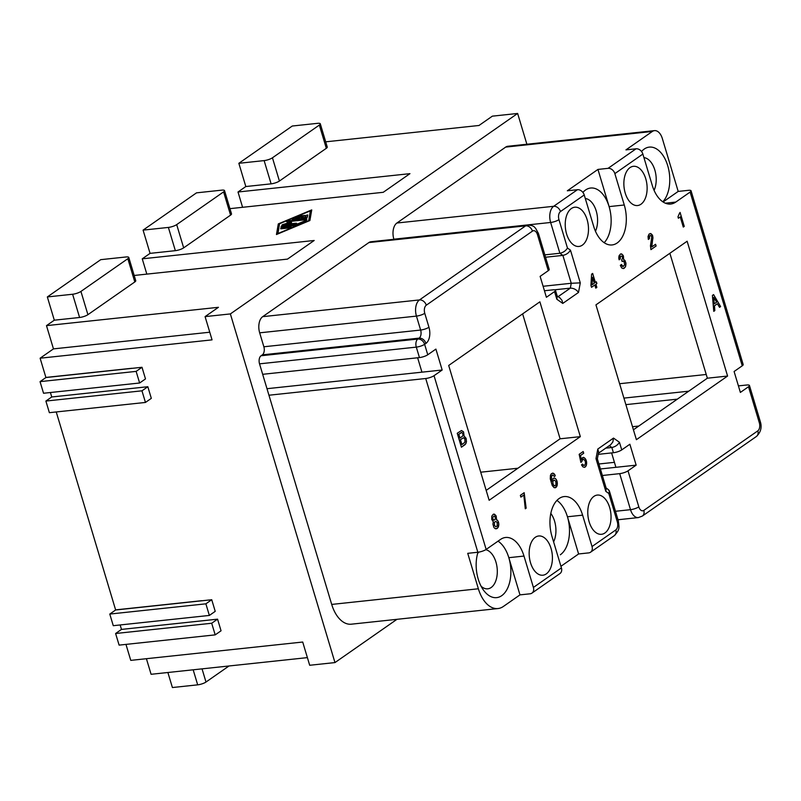 <?xml version="1.0" encoding="UTF-8"?>
<svg xmlns="http://www.w3.org/2000/svg" width="801" height="801" viewBox="0 0 801 801"><rect width="100%" height="100%" fill="white"/><g stroke="black" fill="none" stroke-linecap="round" stroke-linejoin="round"><path stroke-width="1.2" d="M141.997 367.289L45.907 377.541L40.05 381.636L136.14 371.384L139.624 383.008L145.492 378.913L141.997 367.289L136.14 371.384M306.092 221.136C307.143 220.445 306.763 220.345 304.941 220.856L295.299 224.891L282.793 226.232C280.981 226.693 280.53 227.003 281.431 227.174L294.548 225.772L306.763 220.615M665.341 203.194L675.784 202.072A29.437 17.181 83.9 0 1 670.006 204.085A29.437 17.181 83.9 0 1 652.284 185.442L642.873 154.062A6.268 4.846 -124.9 0 0 636.064 148.796L625.951 149.877L652.334 131.464A12.526 7.309 -96.1 0 1 654.277 130.663A12.526 7.309 -96.1 0 1 662.337 138.543L678.197 191.419L663.068 201.972M662.797 201.792A29.437 17.181 83.9 0 0 667.073 163.694A29.437 17.181 83.9 0 0 644.224 149.066A29.437 17.181 83.9 0 0 641.541 151.509M560.93 566.297L578.602 553.962L567.448 516.775L582.617 515.153A29.437 17.181 83.9 0 0 564.515 496.54A29.437 17.181 83.9 0 0 551.999 536.52L561.421 567.899A6.268 4.846 55.1 0 1 559.939 573.576L531.934 593.12M560.33 554.773A29.437 17.181 83.9 0 0 567.448 516.775A29.437 17.181 -96.1 0 0 556.925 500.425M128.781 257.441L135.749 280.69A6.268 1.552 163.3 0 1 134.808 281.952L87.91 314.673A6.268 1.552 -16.7 0 1 79.589 317.486L54.308 320.19L46.488 325.637L218.443 307.304L205.086 316.615L212.055 339.864L40.11 358.207L53.467 348.886L209.762 332.215M291.574 222.488L289.962 221.456L305.121 219.834C306.933 219.374 307.384 219.063 306.483 218.883L288.5 220.806L286.618 221.707L288.36 222.828L282.222 224.781L281.722 225.542L294.838 224.14C296.65 223.679 297.101 223.369 296.19 223.199L285.897 224.29L291.574 222.488M290.383 222.858L289.962 221.456M217.562 619.163L121.482 629.406L115.614 633.501L211.704 623.248L215.189 634.873L221.056 630.788L217.562 619.163L211.704 623.248M205.877 603.824L209.361 615.438L215.219 611.353L211.734 599.729L205.877 603.824L109.787 614.067L115.644 609.982L211.734 599.729M209.361 615.438L113.271 625.691L109.787 614.067M145.452 402.442L151.319 398.347L147.835 386.723L141.967 390.818L145.452 402.442L49.372 412.685L45.877 401.061L141.967 390.818M224.53 190.628L231.509 213.867A6.268 1.552 163.3 0 1 230.568 215.129L183.659 247.859L176.691 224.61L223.589 191.89L230.568 215.129M146.833 274.122L142.248 258.823L150.067 253.366L175.349 250.673A6.268 1.552 -16.7 0 0 183.659 247.859M142.248 258.823L314.192 240.48L287.489 259.113L134.188 275.464M205.086 316.615L230.368 313.922L517.636 113.462L526.878 144.24M325.697 141.827L478.998 125.477L492.355 116.155L517.636 113.462M320.29 123.805L327.259 147.044A6.268 1.552 163.3 0 1 326.317 148.305L279.419 181.036L272.45 157.797L319.349 125.066L326.317 148.305M242.593 207.299L238.007 192L245.817 186.543L271.108 183.85A6.268 1.552 -16.7 0 0 279.419 181.036M238.007 192L409.952 173.657L383.238 192.3L229.937 208.65M278.297 223.9L276.455 234.523L309.897 220.525L311.739 209.902L278.297 223.9L278.778 225.512L277.236 234.202M289.411 227.925C291.214 227.464 291.674 227.154 290.763 226.983L282.503 227.864C280.69 228.325 280.24 228.635 281.151 228.806L289.411 227.925M263.859 346.773L259.674 332.826L416.45 316.105L420.635 330.052L263.859 346.773A6.268 3.655 -96.1 0 1 262.348 354.853L261.046 355.764A6.268 3.655 83.9 0 0 259.534 363.844L262.668 374.307L419.444 357.586A6.268 1.552 163.3 0 0 427.754 354.773L435.904 349.096L442.172 370.012L434.032 375.689A6.268 1.552 163.3 0 1 425.721 378.503L477.847 552.249L467.734 553.331L478.367 588.775L331.704 604.425L268.946 395.223L425.721 378.503M290.222 222.308L288.07 222.638M498.032 541.156A29.437 17.181 -96.1 0 1 508.825 557.686L523.994 556.064L533.406 587.443A6.268 4.846 55.1 0 1 532.144 592.97A6.268 4.846 55.1 0 1 530.092 593.801L519.979 594.873L503.368 606.467A31.319 18.273 -96.1 0 1 498.502 608.48A31.319 18.273 -96.1 0 1 478.367 588.775M295.499 225.562L295.299 224.891M228.986 665.991L205.997 682.031L202.042 668.865M167.89 672.5L172.395 687.538L197.687 684.845A6.268 1.552 -16.7 0 0 205.997 682.031M40.11 358.207L45.887 377.441A2.503 1.462 -96.1 0 1 45.907 377.541M139.624 383.008L43.534 393.251L40.05 381.636M597.947 169.422L567.328 190.788L577.441 189.707A6.268 4.846 -124.9 0 1 584.239 194.973L593.661 226.353A29.437 17.181 83.9 0 0 612.655 244.866A29.437 17.181 83.9 0 0 624.269 204.996L614.858 173.617A6.268 4.846 -124.9 0 0 608.059 168.34L597.947 169.422L609.1 206.608A29.437 17.181 -96.1 0 1 604.174 242.703M675.784 202.072L690.112 192.07A6.268 1.552 -16.7 0 0 691.053 190.808A6.268 1.552 -16.7 0 0 688.319 190.338L678.197 191.419M553.611 541.866A19.725 11.514 83.9 0 0 550.818 513.431M282.423 225.461L282.222 224.781L281.722 225.542M558.167 296.62L570.342 288.13C573.736 288.16 576.45 289.612 578.492 292.455L580.284 282.873L571.243 283.274L570.342 288.13L554.392 289.832M545.551 257.231L562.883 255.389L571.243 283.274L543.098 286.277M53.467 348.886L46.488 325.637M245.817 186.543L238.848 163.304L264.13 160.601A6.268 1.552 -16.7 0 0 272.45 157.797M417.631 357.777L421.947 372.165L266.983 388.695M301.256 216.04C302.317 215.339 301.927 215.249 300.115 215.759L292.395 218.983L292.295 219.604L305.411 218.202L307.334 217.391L307.764 214.938L305.261 215.609L304.941 217.451L301.256 217.842L304.65 215.469L302.548 215.699L299.153 218.062L295.469 218.463L301.937 215.519M299.384 218.843L299.153 218.062M54.308 320.19L47.339 296.941L72.621 294.247A6.268 1.552 -16.7 0 0 80.931 291.434L127.84 258.703L134.808 281.952M47.339 296.941L100.746 259.664L126.037 256.971A6.268 1.552 163.3 0 1 128.731 257.351A6.268 1.552 163.3 0 1 127.84 258.703M538.352 233.291A6.268 1.552 163.3 0 1 537.461 234.653A6.268 3.655 -96.1 0 0 532.455 231.119A6.268 4.846 -124.9 0 0 525.656 225.842L368.881 242.563A12.526 7.309 -96.1 0 1 371.043 241.732L527.819 225.011C534.848 225.602 534.207 227.384 535.519 228.135L538.402 233.391L549.206 269.416A6.268 1.552 163.3 0 1 548.264 270.678L540.124 276.365L546.402 297.281L554.542 291.604L556.835 299.234L562.763 303.429L578.492 292.455M544.44 290.753L552.74 289.862A6.268 1.552 163.3 0 1 555.443 290.242A6.268 1.552 163.3 0 1 554.542 291.604M319.349 125.066A6.268 1.552 163.3 0 0 320.24 123.704A6.268 1.552 163.3 0 0 317.546 123.334L292.265 126.027L238.848 163.304M215.189 634.873L119.099 645.125L115.614 633.501M230.368 313.922L334.968 662.577L309.687 665.271L302.708 642.032L130.763 660.374L125.967 644.394M56.24 411.954L115.614 609.881A2.503 1.462 -96.1 0 1 115.644 609.982M150.067 253.366L143.089 230.117L168.38 227.424A6.268 1.552 -16.7 0 0 176.691 224.61M143.089 230.117L196.505 192.851L221.787 190.147A6.268 1.552 163.3 0 1 224.49 190.528A6.268 1.552 163.3 0 1 223.589 191.89M368.881 242.563L262.708 316.655A12.526 7.309 -96.1 0 0 259.674 332.826M523.994 556.064A29.437 17.181 83.9 0 0 506.262 537.431A29.437 17.181 83.9 0 0 500.495 539.443L486.157 549.436A6.268 1.552 163.3 0 1 477.847 552.249M307.394 657.621L151.089 674.292L146.413 658.702M544.84 254.868L559.879 253.266L562.883 255.389C566.237 254.688 568.76 252.946 570.472 250.162L567.468 248.04C565.766 250.823 563.233 252.565 559.879 253.266L550.637 222.468L393.862 239.189A12.526 7.309 -96.1 0 1 396.895 223.018L505.671 147.104A12.526 7.309 -96.1 0 1 507.834 146.273L654.497 130.633M280.58 228.706L281.151 228.806M623.919 398.107L688.75 391.188M738.412 385.892L746.722 385.011A6.268 1.552 -16.7 0 1 749.456 385.481L760.269 421.506C762.131 427.253 760.82 432.26 756.344 436.525A6.268 4.846 55.1 0 0 757.816 430.848A6.268 3.655 83.9 0 0 759.328 422.768L748.514 386.743A6.268 1.552 -16.7 0 0 749.456 385.481M307.494 216.49L305.752 217.271L305.592 218.172M286.127 225.071L285.897 224.29M305.171 218.222L304.941 217.451M448.69 365.466L489.141 500.275L580.335 436.645L539.884 301.827L448.69 365.466M580.335 436.645L560.099 438.798L522.622 313.872M560.099 438.798L486.167 490.392M268.946 395.223L262.668 374.307M481.091 586.222A19.725 11.514 83.9 0 0 487.348 588.855A19.725 11.514 83.9 0 0 491.163 587.513A19.725 11.514 83.9 0 0 496.97 566.778A19.725 11.514 83.9 0 0 485.756 549.706M477.987 552.239A29.437 17.181 83.9 0 0 483.243 589.786A29.437 17.181 83.9 0 0 501.706 595.684A29.437 17.181 83.9 0 0 508.825 557.686L519.979 594.873M578.602 553.962L588.715 552.89A6.268 4.846 55.1 0 0 590.768 552.059A6.268 4.846 55.1 0 0 592.029 546.532L582.617 515.153M611.604 452.915L615.919 467.313L636.154 465.151L629.876 444.235L621.736 449.912L619.443 442.282L613.516 438.087L612.875 441.922L610.682 444.705M633.421 429.797L707.353 378.202L669.876 253.286M277.917 233.912L279.519 223.769L310.387 210.853L308.685 220.655L277.817 233.582M295.699 219.234L295.469 218.463M546.282 573.896A19.725 11.514 83.9 0 0 551.839 551.699A19.725 11.514 83.9 0 0 539.113 535.949A19.725 11.514 83.9 0 0 535.298 537.291A19.725 11.514 83.9 0 0 529.851 560.089A19.725 11.514 83.9 0 0 543.188 575.168A19.725 11.514 83.9 0 0 546.282 573.896M517.927 468.235L480.71 472.2M301.496 218.623L301.256 217.842M309.436 220.726L310.888 212.545L310.387 210.853M624.269 204.996L609.1 206.608A29.437 17.181 83.9 0 0 585.601 189.977A29.437 17.181 83.9 0 0 582.918 192.42M288.54 223.449L288.36 222.828M604.905 532.985A19.725 11.514 83.9 0 0 610.462 510.798A19.725 11.514 83.9 0 0 597.736 495.038A19.725 11.514 83.9 0 0 593.921 496.38A19.725 11.514 83.9 0 0 588.475 519.178A19.725 11.514 83.9 0 0 601.811 534.257A19.725 11.514 83.9 0 0 604.905 532.985M120.14 624.96L121.482 629.406M50.403 392.52L51.745 396.976L45.877 401.061M619.594 383.719L706.242 374.478M478.758 552.129A19.725 11.514 83.9 0 0 477.596 553.531M311.389 211.965L310.788 212.215M280.861 227.073L281.431 227.174M292.565 219.574L292.395 218.983L292.295 219.604M334.968 662.577L396.956 619.323M421.947 372.165L442.172 370.012M497.972 608.55L351.309 624.189A31.319 18.273 -96.1 0 1 331.704 604.425M465.141 444.625L466.192 442.803L466.282 439.158L464.059 436.074L463.489 431.829L461.466 430.527L457.241 433.271L461.426 447.218L465.761 443.744M461.416 447.198L465.091 444.635M465.812 443.734L466.472 441.591L466.072 438.287L464.109 436.074L463.539 431.829L461.496 430.517M463.539 437.726L460.405 439.679L461.927 444.555L460.455 439.669L463.539 437.726L464.9 439.108L464.9 442.262L461.927 444.555M461.827 432.4L458.783 434.272L459.984 438.097L458.843 434.262L461.376 432.49L462.828 433.381L462.868 435.884L459.984 438.097M654.087 190.368A19.725 11.514 83.9 0 0 654.757 169.792A19.725 11.514 83.9 0 0 643.934 157.607M595.463 231.279A19.725 11.514 83.9 0 0 596.134 210.703A19.725 11.514 83.9 0 0 585.301 198.508M638.557 517.556A12.526 7.309 -96.1 0 1 630.507 509.676L619.694 473.641A6.268 1.552 -16.7 0 0 628.014 470.838L636.154 465.151M743.198 364.655A6.268 1.552 -16.7 0 1 742.247 365.817L734.096 371.504L740.374 392.42L748.514 386.743M625.871 404.635L677.356 399.148M600.41 468.965L615.919 467.313M619.694 473.641L602.372 475.494M147.835 386.723L51.745 396.976M605.746 448.149L611.854 447.499C615.198 446.798 617.731 445.066 619.443 442.282M687.138 241.231L595.944 304.871L636.394 439.689L727.588 376.049L687.138 241.231M707.353 378.202L727.588 376.049M598.207 454.347L613.416 452.725A6.268 1.552 -16.7 0 0 621.736 449.912M567.468 248.04L558.958 219.654A6.268 3.655 -96.1 0 1 560.47 211.564A6.268 4.846 -124.9 0 0 553.671 206.298L396.895 223.018M261.046 355.764L417.822 339.043L419.123 338.132A6.268 3.655 -96.1 0 0 420.635 330.052A6.268 1.552 -16.7 0 0 428.946 327.239L424.77 313.291A6.268 3.655 -96.1 0 1 426.282 305.211A6.268 4.846 -124.9 0 0 419.474 299.934L262.708 316.655M428.946 327.239A12.526 7.309 -96.1 0 1 425.922 343.409L424.62 344.31L427.754 354.773M606.257 488.47L605.806 491.343L608.8 493.466L617.321 521.862A6.268 3.655 -96.1 0 1 615.809 529.942A6.268 4.846 55.1 0 1 614.397 535.579M606.307 488.64L597.366 458.833L595.994 458.643L597.786 449.061L598.637 451.994M757.816 430.848L643.814 510.397A6.268 3.655 -96.1 0 1 638.818 506.863L628.014 470.838M582.357 245.136A19.725 11.514 83.9 0 0 587.914 222.938A19.725 11.514 83.9 0 0 575.188 207.179A19.725 11.514 83.9 0 0 571.373 208.53A19.725 11.514 83.9 0 0 565.927 231.329A19.725 11.514 83.9 0 0 579.263 246.408A19.725 11.514 83.9 0 0 582.357 245.136M640.98 204.225A19.725 11.514 83.9 0 0 646.547 182.037A19.725 11.514 83.9 0 0 633.821 166.278A19.725 11.514 83.9 0 0 629.997 167.619A19.725 11.514 83.9 0 0 624.56 190.418A19.725 11.514 83.9 0 0 637.886 205.497A19.725 11.514 83.9 0 0 640.98 204.225M595.383 282.493L592.66 273.431L591.589 274.182L590.928 285.386L591.508 287.309L594.833 284.986L595.774 288.13L596.845 287.379L595.904 284.245L596.885 283.554L596.355 281.812L595.333 282.503L592.62 273.461M652.915 238.558L652.615 235.604L650.953 233.602L649.08 234.062L648.039 236.475L648.329 239.429L649.411 238.688L649.701 235.734L650.933 235.504L651.754 237.046L650.462 245.747L650.923 249.642L656.099 246.027L655.578 244.285L651.764 246.948L652.935 237.246L652.204 234.803L650.182 233.491M622.087 256.27L622.617 258.012L621.656 259.945L622.127 261.516L623.058 261.076L624.109 261.817L624.65 264.811L623.048 266.563L621.486 264.49L620.314 265.311L621.686 267.935L623.178 268.575L625.331 267.073L626.022 263.859L625.03 260.545L623.629 259.414L623.418 255.97L621.756 253.977L620.475 254.027L619.023 255.879L618.762 258.172L619.133 259.804L620.204 259.053L620.505 256.11L622.087 256.27M679.348 213.567L677.976 216.851L678.387 218.242L680.249 216.951L683.283 227.063L684.254 226.383L680.079 212.435L679.348 213.567M584.88 465.091L583.799 465.421L582.447 464.049L581.516 464.9L582.938 466.873L584.38 467.333L585.841 466.312L586.552 464.35L586.502 461.426L584.67 458.072L582.637 457.591L581.336 459.554L580.475 455.519L583.699 453.266L583.178 451.524L579.173 454.317L580.885 462.397L583.108 459.163L585.05 460.545L585.541 462.948L584.88 465.091M550.277 478.908L552.269 485.526L554.082 487.639L555.614 487.619L557.246 484.795L556.785 480.48L555.363 478.517L553.922 478.047L552.46 479.068L551.899 481.151L551.358 478.567L551.859 475.484L553.03 475.083L554.292 476.525L555.273 475.844L554.803 474.693L553.05 473.171L551.328 473.741L550.417 475.434L550.277 478.908M496.51 519.168L496.209 516.214L494.547 514.212L493.266 514.262L491.814 516.114L491.724 519.348L493.296 521.831L492.935 524.194L493.927 527.499L495.238 528.7L497.451 528.209L498.813 524.094L497.821 520.78L496.42 519.649L495.809 515.413L493.776 514.102M713.761 311.349L714.832 310.598L714.462 305.802L717.386 303.749L719.528 307.324L720.6 306.573L713.581 294.608L712.409 295.419L713.761 311.349L714.782 310.598L714.412 305.802L717.386 303.749M520.88 497.101L523.814 495.058L525.276 508.795L526.157 508.174L524.164 492.695L520.36 495.358L520.88 497.101M608.42 489.661L609.401 491.333L608.8 493.466M557.256 296.3L556.835 299.234M559.869 297.832L561.982 300.315L562.763 303.429M592.059 284.816L592.53 277.316L594.302 283.244L592.009 284.826L592.53 277.316M494.487 522.262L495.849 521.311L497.211 522.683L497.211 525.846L495.849 526.798L494.487 525.426L494.437 522.272L494.437 525.436L495.849 526.798M492.775 517.346L494.137 515.974L495.138 516.965L495.368 518.908L494.007 520.28L493.005 519.298L492.725 517.356L492.955 519.298L494.007 520.28M555.964 484.845L554.502 485.867L553.141 484.495L552.8 481.781L553.902 479.959L555.854 481.341L555.964 484.845M714.232 303.849L713.731 297.451L716.675 302.147L714.182 303.859L713.731 297.451M596.885 283.554L596.314 281.842M595.904 284.245L596.835 283.564M596.845 287.379L595.854 284.245M595.764 288.1L596.795 287.389M594.833 284.986L591.498 287.289M652.404 240.811L652.775 239.048M652.034 242.333L652.354 240.811M651.774 244.205L651.984 242.333M651.644 245.767L651.724 244.205M651.764 246.948L651.593 245.767M656.099 246.027L655.538 244.315M650.913 249.622L656.049 246.037M649.18 236.736L649.311 236.185M649.14 237.396L649.13 236.746M649.2 237.987L649.09 237.396M649.411 238.688L649.15 237.987M648.319 239.409L649.351 238.688M624.069 268.385L625.711 266.152L625.801 262.508L623.578 259.424L623.008 255.179L620.985 253.867M623.168 268.575L624.019 268.385M619.974 257.111L620.114 256.56M619.944 257.772L619.924 257.111M620.004 258.363L619.894 257.772M620.204 259.053L619.944 258.363M619.123 259.784L620.154 259.063M621.696 265.191L621.446 264.52M621.997 265.822L621.646 265.191M622.507 266.312L621.946 265.822M623.048 266.563L622.457 266.312M623.058 261.076L622.517 261.246M684.254 226.383L680.029 212.465M683.273 227.033L684.204 226.383M680.249 216.951L678.387 218.222M582.898 464.78L582.407 464.079M582.137 460.255L582.567 459.504M581.896 461.056L582.087 460.265M581.866 461.716L581.846 461.056M580.875 462.367L581.816 461.716M583.699 453.266L583.138 451.554M580.475 455.519L583.649 453.266M581.336 459.554L580.425 455.519M583.769 457.431L583.158 457.431M584.67 458.072L583.719 457.441M585.171 458.562L584.62 458.072M585.571 459.123L585.12 458.572M586.082 460.034L585.521 459.133M586.502 461.426L586.032 460.034M586.622 462.608L586.452 461.436M586.632 463.439L586.572 462.618M586.552 464.35L586.582 463.449M586.412 465.071L586.502 464.35M586.222 465.621L586.362 465.081M585.841 466.312L586.172 465.631M585.411 466.833L585.791 466.322M584.35 467.333L584.87 467.173M583.799 465.421L583.208 465.181M584.4 465.431L583.749 465.431M554.512 478.057L553.902 478.057M553.05 473.171L552.43 473.171M553.902 473.641L553.401 473.321M554.402 474.132L553.851 473.641M554.803 474.693L554.352 474.132M555.163 475.494L554.753 474.693M554.282 476.505L555.223 475.844M552.54 475.013L551.859 475.484M551.569 476.104L551.809 475.494M551.338 476.905L551.519 476.114M551.298 477.566L551.288 476.905M551.358 478.567L551.248 477.566M551.899 481.151L551.308 478.577M555.363 478.517L554.863 478.207M555.864 479.008L555.313 478.527M556.274 479.569L555.814 479.018M556.785 480.48L556.224 479.579M557.196 481.872L556.735 480.49M557.316 483.063L557.146 481.882M557.336 483.894L557.266 483.063M557.246 484.795L557.286 483.894M557.116 485.526L557.196 484.795M556.925 486.077L557.065 485.526M556.535 486.768L556.875 486.077M556.104 487.278L556.485 486.768M555.043 487.789L555.564 487.629M555.093 485.877L553.902 485.626L552.78 483.454L552.98 480.99L553.902 479.959M497.121 520.009L496.37 519.659M497.821 520.78L497.071 520.009M498.382 521.862L497.771 520.79M498.643 522.733L498.332 521.872M498.813 524.094L498.592 522.743M498.783 525.166L498.763 524.094M498.552 526.377L498.733 525.176M498.132 527.318L498.502 526.387M497.451 528.209L498.082 527.318M496.86 528.62L497.401 528.209M495.959 528.81L496.81 528.62M494.137 515.974L492.725 517.356M495.849 521.311L494.437 522.272M720.6 306.573L713.541 294.628M719.508 307.304L720.55 306.583M526.157 508.174L524.124 492.725M525.266 508.765L526.107 508.184M523.814 495.058L520.87 497.081M259.534 363.844L416.31 347.123L419.444 357.586M288.991 222.438L288.5 220.806M533.406 587.443L561.421 567.899M305.151 221.537L304.941 220.856M131.855 368.28L45.887 377.441M271.108 183.85L264.13 160.601M302.848 216.731L302.548 215.699M197.687 684.845L193.171 669.806M201.592 600.71L115.614 609.881M424.77 313.291A6.268 1.552 -16.7 0 1 416.45 316.105A12.526 7.309 -96.1 0 1 419.474 299.934L525.656 225.842A12.526 7.309 -96.1 0 1 527.599 225.041M79.589 317.486L72.621 294.247M87.91 314.673L80.931 291.434M282.743 228.645L282.503 227.864M283.023 227.003L282.793 226.232M652.334 131.464L505.671 147.104M577.441 189.707L553.671 206.298A12.526 7.309 -96.1 0 0 550.637 222.468A6.268 1.552 -16.7 0 0 558.958 219.654M636.064 148.796L608.059 168.34M175.349 250.673L168.38 227.424M305.752 217.271L305.261 215.609M300.315 216.43L300.115 215.759M425.922 343.409A6.268 4.846 55.1 0 0 419.123 338.132L262.348 354.853M417.822 339.043A6.268 3.655 83.9 0 0 416.31 347.123A6.268 1.552 -16.7 0 0 424.62 344.31A6.268 4.846 55.1 0 0 417.822 339.043M642.873 154.062L614.858 173.617M632.5 426.713L638.798 426.042M537.461 234.653L548.264 270.678M615.468 511.278L630.507 509.676A6.268 1.552 -16.7 0 0 638.818 506.863M609.281 445.676L611.854 447.499L613.416 452.725M614.427 462.337L598.918 463.989M434.032 375.689L486.157 549.436M759.328 422.768A6.268 1.552 -16.7 0 0 760.289 421.596M584.239 194.973L560.47 211.564M580.284 282.873L570.472 250.162M532.455 231.119L426.282 305.211M592.029 546.532L615.809 529.942M595.994 458.643L605.806 491.343M613.516 438.087L597.786 449.061M742.247 365.817L690.112 192.07M643.814 510.397A6.268 4.846 55.1 0 1 642.552 515.914M590.557 552.209L614.337 535.619C620.034 529.331 619.273 528.239 618.262 520.6A6.268 1.552 163.3 0 1 617.321 521.862M618.012 519.749L638.347 517.586L642.342 516.074L756.344 436.525M598.417 453.266L610.803 444.625M597.366 458.843L598.607 452.235M608.6 489.771L605.596 487.649M618.262 520.6L609.311 490.763M743.188 364.565L691.053 190.818M557.336 296.53L555.483 290.342M560.089 297.982L556.625 295.539"/></g></svg>
